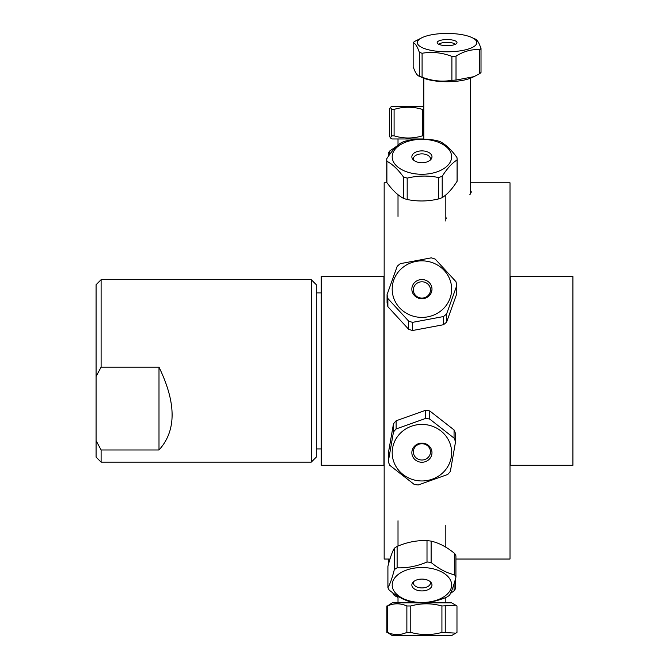 <?xml version="1.0" encoding="UTF-8"?>
<svg xmlns="http://www.w3.org/2000/svg" width="669" height="669" viewBox="0 0 669 669"><rect width="100%" height="100%" fill="white"/><g stroke="black" fill="none" stroke-linecap="round" stroke-linejoin="round"><path stroke-width="1" d="M383.922 276.523L383.922 465.281L321.245 465.281L321.245 276.523L383.922 276.523M510.255 465.281L510.255 276.523L572.923 276.523L572.923 465.281L510.255 465.281M470.374 190.096L471.361 191.986L469.889 194.562M470.374 182.779L510.004 182.779L510.004 559.033L455.924 559.033M387.008 182.779L384.165 182.779L384.165 559.033L389.977 559.033M398.013 194.679L398.013 216.438M445.83 216.438L446.198 218.704M445.83 547.225L445.83 525.374M398.013 525.374L398.013 520.766L398.013 525.374M101.111 462.137L101.111 449.978L96.077 440.654L96.077 457.103L101.111 462.137L311.261 462.137L311.261 279.675L101.111 279.675L101.111 367.139L158.996 367.139C176.474 403.181 176.474 430.794 158.996 449.978L101.111 449.978M96.077 440.654L96.077 376.455L101.111 367.139M101.111 279.675L96.077 284.71L96.077 376.455M158.996 367.139L158.996 449.978M311.261 462.137L316.295 457.103L316.295 284.71L311.261 279.675M389.759 154.372L389.759 150.968A35.173 20.672 0 0 0 388.288 153.285L388.288 156.462M389.759 150.968L397.118 145.951M393.497 593.344L393.497 594.641L392.72 592.784M398.013 597.342L396.173 596.547A35.173 20.672 180 0 1 393.497 594.641M396.173 596.547L396.173 595.176M388.288 564.954L388.288 559.033M455.547 578.593L455.547 588.528A35.173 20.672 180 0 1 454.075 590.836L450.471 593.445M454.075 583.794L454.075 590.836M410.833 635.55L451.642 635.55L455.823 633.133L441.925 632.406C431.538 635.291 421.152 635.291 410.774 632.406L406.869 632.406C400.397 635.291 393.924 635.291 387.451 632.406L392.193 635.55L410.833 635.55M415.892 602.836L392.193 602.836L387.451 605.98C393.924 603.095 400.397 603.095 406.869 605.98L410.774 605.98C421.152 603.095 431.538 603.095 441.925 605.98L455.823 605.244L456.977 605.98L456.977 632.406L455.823 633.133M455.823 605.244L451.642 602.836L423.126 602.836M386.858 605.98L386.858 632.406M387.451 632.406L387.451 605.98M406.869 605.98L406.869 632.406M410.774 632.406L410.774 605.98M441.925 605.98L441.925 632.406M445.236 632.406L445.236 605.98M387.911 587.75A35.173 20.672 180 0 0 389.233 590.1C397.06 596.539 404.887 600.645 412.714 602.418A35.173 20.672 180 0 0 416.829 602.92C426.797 603.321 436.757 601.389 446.716 597.124A35.173 20.672 180 0 0 449.518 595.285C451.65 591.58 453.791 585.542 455.924 577.171A35.173 20.672 180 0 0 454.602 574.822C446.775 573.049 438.948 568.943 431.12 562.504A35.173 20.672 180 0 0 427.006 562.002C417.046 566.267 407.078 568.198 397.118 567.797A35.173 20.672 180 0 0 394.317 569.645C392.185 578.016 390.052 584.054 387.911 587.75L387.911 566.375C390.052 558.005 392.185 551.967 394.317 548.262A35.173 20.672 0 0 1 397.118 546.422C407.078 542.158 417.046 540.226 427.006 540.627A35.173 20.672 0 0 1 431.12 541.129C438.948 542.902 446.775 547.008 454.602 553.447A35.173 20.672 0 0 1 455.924 555.788L455.924 577.171M427.968 567.897A29.729 17.469 0 0 1 450.831 589.071A29.729 17.469 0 0 1 414.136 601.874A29.729 17.469 0 0 1 393.012 580.943A29.729 17.469 0 0 1 427.968 567.897M419.873 590.802A10.068 5.921 0 0 1 412.781 582.523A10.068 5.921 0 0 1 421.922 579.086A10.068 5.921 0 0 1 431.053 582.523A10.068 5.921 0 0 1 429.799 588.687A10.068 5.921 0 0 1 419.873 590.802M413.626 581.654A8.555 5.026 180 0 0 413.358 582.891A8.555 5.026 180 0 0 420.174 587.817A8.555 5.026 180 0 0 430.476 582.891A8.555 5.026 180 0 0 430.209 581.654M394.317 548.262L394.317 569.645M397.118 567.797L397.118 546.422M427.006 540.627L427.006 562.002M431.12 562.504L431.12 541.129M454.602 553.447L454.602 574.822M454.059 429.941L454.059 438.111L429.749 419.095L429.749 410.933L454.059 429.941A35.173 33.45 -0 0 1 455.53 433.688L455.53 441.858A35.173 33.45 180 0 0 454.059 438.111M417.046 480.576A29.729 28.274 -0 0 1 392.753 447.218A29.729 28.274 -0 0 1 428.536 425.124A29.729 28.274 -0 0 1 451.082 458.148A29.729 28.274 -0 0 1 417.046 480.576M429.749 419.095A35.173 33.45 180 0 0 425.601 418.443L396.132 428.954A35.173 33.45 180 0 0 393.464 432.049L388.304 461.568A35.173 33.45 180 0 0 389.784 465.315L414.086 484.331A35.173 33.45 180 0 0 418.234 484.983L447.703 474.472A35.173 33.45 180 0 0 450.371 471.377L455.53 441.858M423.569 443.238A10.068 9.575 -0 0 1 429.69 458.767A10.068 9.575 -0 0 1 412.497 456.049A10.068 9.575 -0 0 1 423.569 443.238M423.318 443.848A8.555 8.137 180 0 0 413.358 451.876A8.555 8.137 180 0 0 421.922 460.013A8.555 8.137 180 0 0 430.476 451.876A8.555 8.137 180 0 0 423.318 443.848M388.304 461.568L388.304 453.406L393.464 423.878A35.173 33.45 -0 0 1 396.132 420.793L425.601 410.281A35.173 33.45 -0 0 1 429.749 410.933M425.601 410.281L425.601 418.443M393.464 423.878L393.464 432.049M396.132 428.954L396.132 420.793M423.803 106.262L392.193 106.262L390.37 107.316L391.716 109.407L394.091 109.407C403.541 106.522 412.99 106.522 422.44 109.407L423.803 109.407M423.803 135.832L422.44 135.832C412.99 138.717 403.541 138.717 394.091 135.832L391.716 135.832L390.37 137.931L389.375 135.832L389.375 109.407L390.37 107.316M390.37 137.931L392.193 138.976L423.803 138.976M422.44 109.407L422.44 135.832M394.091 135.832L394.091 109.407M391.716 109.407L391.716 135.832M442.209 197.614L442.209 176.24C447.168 168.471 452.127 163.035 457.078 159.933L457.078 181.316C452.127 189.076 447.168 194.512 442.209 197.614A35.173 20.672 180 0 1 438.638 198.919C428.152 201.444 417.665 201.637 407.187 199.504A35.173 20.672 180 0 1 403.474 198.333C397.946 195.423 392.419 190.188 386.891 182.612A35.173 20.672 180 0 1 386.741 180.73L386.741 159.347A35.173 20.672 0 0 0 386.891 161.237C392.419 164.139 397.946 169.382 403.474 176.959A35.173 20.672 0 0 0 407.187 178.121C417.665 175.596 428.152 175.403 438.638 177.544A35.173 20.672 0 0 0 442.209 176.24M438.638 177.544L438.638 198.919M457.078 159.933A35.173 20.672 0 0 0 457.094 159.347L457.094 180.73A35.173 20.672 180 0 1 457.078 181.316M392.21 157.357A29.729 17.469 180 0 1 421.871 139.328A29.729 17.469 180 0 1 451.634 157.299A29.729 17.469 180 0 1 421.963 174.275A29.729 17.469 180 0 1 392.21 157.357M457.094 159.347A35.173 20.672 0 0 0 456.944 157.466C451.416 149.889 445.889 144.646 440.361 141.744A35.173 20.672 0 0 0 436.656 140.574C426.17 138.433 415.683 138.634 405.197 141.159A35.173 20.672 0 0 0 401.626 142.464C396.667 145.566 391.716 151.002 386.757 158.762A35.173 20.672 0 0 0 386.741 159.347M431.982 156.621A10.068 5.921 180 0 1 431.053 159.289A10.068 5.921 180 0 1 421.922 162.718A10.068 5.921 180 0 1 412.781 159.289A10.068 5.921 180 0 1 419.605 151.043A10.068 5.921 180 0 1 431.982 156.621M430.209 160.159A8.555 5.026 0 0 0 430.476 158.921A8.555 5.026 0 0 0 430.468 158.762A8.555 5.026 0 0 0 421.788 153.887A8.555 5.026 0 0 0 413.358 158.921A8.555 5.026 0 0 0 413.626 160.159M407.187 199.504L407.187 178.121M403.474 176.959L403.474 198.333M386.891 182.612L386.891 161.237M446.608 322.09L446.608 313.92L456.776 285.596L456.776 293.766L446.608 322.09A35.173 33.45 180 0 1 443.447 324.724L412.572 330.511A35.173 33.45 180 0 1 408.592 329.223L387.878 306.686A35.173 33.45 180 0 1 387.067 302.764L387.067 294.603A35.173 33.45 0 0 0 387.878 298.525L408.592 321.061A35.173 33.45 0 0 0 412.572 322.349L443.447 316.554A35.173 33.45 0 0 0 446.608 313.92M443.447 316.554L443.447 324.724M392.753 294.594A29.729 28.274 180 0 1 417.038 261.236A29.729 28.274 180 0 1 451.374 285.32A29.729 28.274 180 0 1 426.797 317.014A29.729 28.274 180 0 1 392.753 294.594M456.776 285.596A35.173 33.45 0 0 0 455.957 281.674L435.251 259.137A35.173 33.45 0 0 0 431.271 257.849L400.388 263.645A35.173 33.45 0 0 0 397.227 266.27L387.067 294.603M431.798 287.277A10.068 9.575 180 0 1 418.669 298.19A10.068 9.575 180 0 1 415.29 281.917A10.068 9.575 180 0 1 431.798 287.277M430.318 288.356A8.555 8.137 0 0 0 421.085 281.833A8.555 8.137 0 0 0 413.358 289.936A8.555 8.137 0 0 0 421.922 298.073A8.555 8.137 0 0 0 430.476 289.936A8.555 8.137 0 0 0 430.318 288.356M412.572 330.511L412.572 322.349M408.592 321.061L408.592 329.223M387.878 306.686L387.878 298.525M413.158 66.683L413.158 42.741C415.206 43.184 417.264 46.362 419.312 52.282L419.312 76.216L418.844 76.04L422.515 77.704A29.729 9.182 0 0 0 423.611 78.173A29.729 9.182 0 0 0 471.662 77.704L473.945 76.667L456.015 80.063A35.173 10.871 180 0 1 451.893 80.313C441.958 82.019 432.023 80.974 422.089 77.194A35.173 10.871 180 0 1 419.312 76.216C417.264 75.781 415.206 72.603 413.158 66.683M422.515 37.447A29.729 9.182 180 0 1 469.429 36.561A29.729 9.182 180 0 1 471.662 37.447A29.729 9.182 180 0 1 464.579 50.041A29.729 9.182 180 0 1 423.611 48.252A29.729 9.182 180 0 1 422.515 37.447L414.504 41.511A35.173 10.871 0 0 0 413.158 42.741M455.296 44.338A8.471 2.617 0 0 0 447.084 42.364A8.471 2.617 0 0 0 438.881 44.338M439.642 44.639A9.91 3.061 180 0 1 437.35 43.192A9.91 3.061 180 0 1 447.084 39.555A9.91 3.061 180 0 1 456.818 43.192A9.91 3.061 180 0 1 449.693 45.576A9.91 3.061 180 0 1 439.642 44.639M419.312 52.282A35.173 10.871 0 0 0 422.089 53.261C432.023 51.555 441.958 52.592 451.893 56.38A35.173 10.871 0 0 0 456.015 56.121C463.901 51.245 471.779 49.105 479.665 49.707A35.173 10.871 0 0 0 481.019 48.477C478.962 42.557 476.913 39.379 474.865 38.944M481.019 48.477L481.019 72.411A35.173 10.871 180 0 1 479.665 73.649L473.945 76.667M422.089 77.194L422.089 53.261M479.665 49.707L479.665 73.649M456.015 80.063L456.015 56.121M451.893 56.38L451.893 80.313M316.295 448.924L321.245 448.924M316.295 292.888L321.245 292.888M445.83 602.836L445.83 597.492M398.013 602.836L398.013 596.322M398.013 546.055L398.013 520.766M398.013 138.976L398.013 145.165M445.83 194.913L445.83 221.046M471.662 37.447L475.333 39.12M423.803 78.248L423.803 139.135M470.374 78.248L470.374 194.077"/></g></svg>

